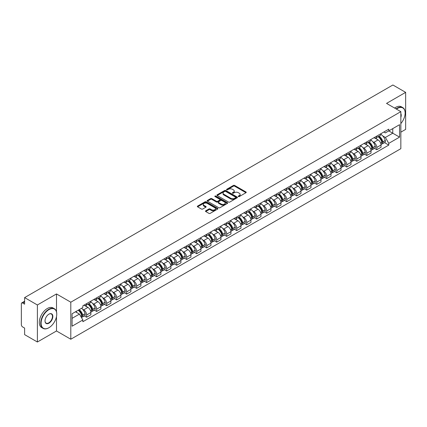 <?xml version="1.0" encoding="UTF-8"?>
<svg xmlns="http://www.w3.org/2000/svg" width="427" height="427" viewBox="0 0 427 427"><rect width="100%" height="100%" fill="white"/><g stroke="black" fill="none" stroke-linecap="round" stroke-linejoin="round"><path stroke-width="0.64" d="M238.405 196.569A0.624 0.358 0 0 0 239.285 196.569L245.973 192.71A0.891 0.512 0 0 0 246.235 192.347A0.891 0.512 0 0 0 245.973 191.979L234.642 185.441A0.891 0.512 0 0 0 233.382 185.441L226.694 189.3A0.624 0.358 0 0 0 227.575 189.812L228.44 189.31A2.85 1.644 0 0 1 232.469 189.31L233.414 189.855A2.85 1.644 0 0 1 234.247 191.018A2.85 1.644 0 0 1 233.414 192.182L232.55 192.678A0.624 0.358 0 0 0 233.43 193.191L234.295 192.689A2.85 1.644 0 0 1 238.325 192.689L239.269 193.234A2.85 1.644 0 0 1 240.102 194.397A2.85 1.644 0 0 1 239.269 195.561L238.405 196.062A0.624 0.358 0 0 0 238.405 196.569L238.405 196.062M205.745 210.81A0.891 0.512 0 0 0 205.483 211.173A0.891 0.512 0 0 0 205.745 211.536L208.926 213.372A0.891 0.512 0 0 0 210.185 213.372L217.61 209.081A0.891 0.512 0 0 0 217.871 208.718A0.891 0.512 0 0 0 217.61 208.355L206.278 201.811A0.891 0.512 0 0 0 205.024 201.811L197.594 206.102A0.891 0.512 0 0 0 197.333 206.465A0.891 0.512 0 0 0 197.594 206.828L201.432 209.043A0.891 0.512 0 0 0 202.692 209.043L205.873 207.212A0.891 0.512 0 0 0 206.134 206.844A0.891 0.512 0 0 0 205.873 206.481L203.967 205.382A2.381 1.377 0 0 1 203.268 204.41A2.381 1.377 0 0 1 204.741 203.14A2.381 1.377 0 0 1 207.335 203.439L214.797 207.746A2.381 1.377 0 0 1 215.491 208.718A2.381 1.377 0 0 1 214.023 209.988A2.381 1.377 0 0 1 211.429 209.689L210.185 208.974A0.891 0.512 0 0 0 208.926 208.974L205.745 210.81L205.745 211.536M70.797 302.199L56.497 293.941L37.384 304.979L24.622 297.608L392.888 84.994L405.65 92.36L386.536 103.398L400.841 111.655L70.797 302.199L70.797 339.23L400.841 148.681L400.841 111.655M228.504 202.067A0.891 0.512 0 0 0 229.763 202.067L237.193 197.781A0.891 0.512 0 0 0 237.449 197.413A0.891 0.512 0 0 0 237.193 197.05L225.862 190.511A0.891 0.512 0 0 0 224.602 190.511L217.172 194.797A0.891 0.512 0 0 0 216.911 195.16A0.891 0.512 0 0 0 217.172 195.523L228.504 202.067M215.251 196.703A0.624 0.358 0 0 1 215.881 196.794L215.881 196.052L227.404 202.702A0.891 0.512 0 0 1 227.66 203.065A0.891 0.512 0 0 1 227.404 203.428L219.974 207.719A0.891 0.512 0 0 1 218.715 207.719L207.383 201.176L210.559 199.356L210.559 198.614L207.383 200.45A0.891 0.512 0 0 0 207.122 200.813A0.891 0.512 0 0 0 207.383 201.176L207.383 200.45M210.559 199.356A0.891 0.512 0 0 1 211.819 199.356L211.819 198.614A0.891 0.512 0 0 0 210.559 198.614M211.819 198.614L216.414 201.266A0.891 0.512 0 0 0 217.674 201.266L219.782 200.049A0.891 0.512 0 0 0 220.044 199.687A0.891 0.512 0 0 0 219.782 199.324L215 196.559A0.624 0.358 0 0 1 215.881 196.052M37.384 304.979L37.384 342.006L24.622 334.64L24.622 328.085L22.631 326.938A1.815 1.046 -120 0 1 21.35 324.712L21.35 303.757A1.815 1.046 -120 0 1 21.724 302.924L24.622 301.254M400.841 132.167L405.65 129.392L405.65 92.36M37.384 342.006L56.497 330.973L70.797 339.23M24.622 297.608L24.622 304.163L22.631 303.015A1.815 1.046 -120 0 0 21.724 302.924M376.79 136.09A4.174 2.407 60 0 1 375.925 137.964L380.158 135.519A4.174 2.407 -120 0 0 381.023 133.651M372.771 141.732L373.838 142.351A4.174 2.407 60 0 1 376.79 147.459L381.023 145.015A4.174 2.407 -120 0 0 378.071 139.907L375.039 138.156M381.023 145.015L381.023 147.278L376.79 149.717L374.495 148.393M375.925 137.964A4.174 2.407 60 0 1 373.871 137.777M376.79 147.459L376.79 149.717M366.782 141.871A4.174 2.407 60 0 1 365.918 143.744L370.15 141.3A4.174 2.407 -120 0 0 371.015 139.426M364.487 154.168L366.782 155.497L371.015 153.053L371.015 150.795A4.174 2.407 -120 0 0 368.069 145.682L365.037 143.931M365.918 143.744A4.174 2.407 60 0 1 363.868 143.552M362.769 147.512L363.836 148.126A4.174 2.407 60 0 1 366.782 153.234L366.782 155.497M356.78 147.646A4.174 2.407 60 0 1 355.915 149.519L360.148 147.075A4.174 2.407 -120 0 0 361.012 145.201M354.485 159.949L356.78 161.273L361.012 158.828L361.012 156.57A4.174 2.407 -120 0 0 358.061 151.457L355.029 149.712M355.915 149.519A4.174 2.407 60 0 1 353.86 149.327M352.761 153.288L353.828 153.901A4.174 2.407 60 0 1 356.78 159.015L356.78 161.273M346.772 153.421A4.174 2.407 60 0 1 345.907 155.295L350.14 152.85A4.174 2.407 -120 0 0 351.005 150.977M344.477 165.724L346.772 167.048L351.005 164.603L351.005 162.345A4.174 2.407 -120 0 0 348.058 157.237L345.027 155.487M345.907 155.295A4.174 2.407 60 0 1 343.858 155.108M342.758 159.063L343.826 159.682A4.174 2.407 60 0 1 346.772 164.79L346.772 167.048M336.77 159.196A4.174 2.407 60 0 1 335.905 161.07L340.138 158.625A4.174 2.407 -120 0 0 341.002 156.752M334.474 171.499L336.77 172.823L341.002 170.378L341.002 168.121A4.174 2.407 -120 0 0 338.051 163.013L335.019 161.262M335.905 161.07A4.174 2.407 60 0 1 333.85 160.883M332.75 164.838L333.818 165.457A4.174 2.407 60 0 1 336.77 170.565L336.77 172.823M326.762 164.977A4.174 2.407 60 0 1 325.897 166.845L330.13 164.406A4.174 2.407 -120 0 0 330.994 162.532M324.467 177.274L326.762 178.603L330.994 176.159L330.994 173.896A4.174 2.407 -120 0 0 328.048 168.788L325.016 167.037M325.897 166.845A4.174 2.407 60 0 1 323.847 166.658M322.748 170.619L323.815 171.232A4.174 2.407 60 0 1 326.762 176.34L326.762 178.603M316.759 170.752A4.174 2.407 60 0 1 315.895 172.625L320.127 170.181A4.174 2.407 -120 0 0 320.992 168.307M314.464 183.05L316.759 184.379L320.992 181.934L320.992 179.676A4.174 2.407 -120 0 0 318.04 174.563L315.009 172.818M315.895 172.625A4.174 2.407 60 0 1 313.84 172.433M312.74 176.394L313.808 177.008A4.174 2.407 60 0 1 316.759 182.121L316.759 184.379M306.751 176.527A4.174 2.407 60 0 1 305.887 178.401L310.119 175.956A4.174 2.407 -120 0 0 310.984 174.083M304.456 188.83L306.751 190.154L310.984 187.709L310.984 185.451A4.174 2.407 -120 0 0 308.038 180.343L305.006 178.593M305.887 178.401A4.174 2.407 60 0 1 303.837 178.214M302.738 182.169L303.805 182.783A4.174 2.407 60 0 1 306.751 187.896L306.751 190.154M296.749 182.302A4.174 2.407 60 0 1 295.884 184.176L300.117 181.731A4.174 2.407 -120 0 0 300.982 179.858M294.454 194.605L296.749 195.929L300.982 193.484L300.982 191.227A4.174 2.407 -120 0 0 298.03 186.119L294.998 184.368M295.884 184.176A4.174 2.407 60 0 1 293.829 183.989M292.73 187.944L293.797 188.563A4.174 2.407 60 0 1 296.749 193.671L296.749 195.929M286.741 188.077A4.174 2.407 60 0 1 285.876 189.951L290.109 187.512A4.174 2.407 -120 0 0 290.974 185.638M284.446 200.38L286.741 201.704L290.974 199.265L290.974 197.002A4.174 2.407 -120 0 0 288.028 191.894L284.996 190.143M285.876 189.951A4.174 2.407 60 0 1 283.827 189.764M282.727 193.719L283.795 194.338A4.174 2.407 60 0 1 286.741 199.446L286.741 201.704M276.739 193.858A4.174 2.407 60 0 1 275.874 195.731L280.107 193.287A4.174 2.407 -120 0 0 280.971 191.413M274.444 206.156L276.739 207.485L280.971 205.04L280.971 202.782A4.174 2.407 -120 0 0 278.02 197.669L274.988 195.924M275.874 195.731A4.174 2.407 60 0 1 273.819 195.539M272.72 199.5L273.787 200.114A4.174 2.407 60 0 1 276.739 205.227L276.739 207.485M266.731 199.633A4.174 2.407 60 0 1 265.866 201.507L270.099 199.062A4.174 2.407 -120 0 0 270.964 197.189M264.436 211.936L266.731 213.26L270.964 210.815L270.964 208.557A4.174 2.407 -120 0 0 268.017 203.449L264.986 201.699M265.866 201.507A4.174 2.407 60 0 1 263.817 201.32M262.717 205.275L263.785 205.889A4.174 2.407 60 0 1 266.731 211.002L266.731 213.26M256.728 205.408A4.174 2.407 60 0 1 255.864 207.282L260.096 204.837A4.174 2.407 -120 0 0 260.961 202.964M254.433 217.711L256.728 219.035L260.961 216.59L260.961 214.333A4.174 2.407 -120 0 0 258.009 209.225L254.978 207.474M255.864 207.282A4.174 2.407 60 0 1 253.809 207.095M252.709 211.05L253.777 211.669A4.174 2.407 60 0 1 256.728 216.777L256.728 219.035M246.721 211.184A4.174 2.407 60 0 1 245.856 213.057L250.089 210.612A4.174 2.407 -120 0 0 250.953 208.744M244.425 223.486L246.721 224.81L250.953 222.371L250.953 220.108A4.174 2.407 -120 0 0 248.007 215L244.975 213.249M245.856 213.057A4.174 2.407 60 0 1 243.806 212.87M242.707 216.825L243.774 217.444A4.174 2.407 60 0 1 246.721 222.552L246.721 224.81M236.718 216.964A4.174 2.407 60 0 1 235.853 218.837L240.086 216.393A4.174 2.407 -120 0 0 240.951 214.519M234.423 229.262L236.718 230.591L240.951 228.146L240.951 225.888A4.174 2.407 -120 0 0 237.999 220.775L234.967 219.024M235.853 218.837A4.174 2.407 60 0 1 233.799 218.645M232.699 222.606L233.766 223.22A4.174 2.407 60 0 1 236.718 228.328L236.718 230.591M226.71 222.739A4.174 2.407 60 0 1 225.846 224.613L230.078 222.168A4.174 2.407 -120 0 0 230.943 220.295M224.415 235.042L226.71 236.366L230.943 233.921L230.943 231.664A4.174 2.407 -120 0 0 227.997 226.55L224.965 224.805M225.846 224.613A4.174 2.407 60 0 1 223.796 224.421M222.697 228.381L223.764 228.995A4.174 2.407 60 0 1 226.71 234.108L226.71 236.366M216.708 228.514A4.174 2.407 60 0 1 215.843 230.388L220.076 227.943A4.174 2.407 -120 0 0 220.94 226.07M214.413 240.817L216.708 242.141L220.94 239.696L220.94 237.439A4.174 2.407 -120 0 0 217.989 232.331L214.957 230.58M215.843 230.388A4.174 2.407 60 0 1 213.788 230.201M212.689 234.156L213.756 234.775A4.174 2.407 60 0 1 216.708 239.883L216.708 242.141M206.7 234.29A4.174 2.407 60 0 1 205.835 236.163L210.068 233.718A4.174 2.407 -120 0 0 210.933 231.845M204.405 246.592L206.7 247.916L210.933 245.472L210.933 243.214A4.174 2.407 -120 0 0 207.986 238.106L204.955 236.355M205.835 236.163A4.174 2.407 60 0 1 203.786 235.976M202.686 239.931L203.754 240.55A4.174 2.407 60 0 1 206.7 245.658L206.7 247.916M196.698 240.07A4.174 2.407 60 0 1 195.833 241.938L200.066 239.499A4.174 2.407 -120 0 0 200.93 237.625M194.402 252.368L196.698 253.697L200.93 251.252L200.93 248.994A4.174 2.407 -120 0 0 197.979 243.881L194.947 242.13M195.833 241.938A4.174 2.407 60 0 1 193.778 241.751M192.678 245.712L193.746 246.326A4.174 2.407 60 0 1 196.698 251.434L196.698 253.697M186.69 245.845A4.174 2.407 60 0 1 185.825 247.719L190.058 245.274A4.174 2.407 -120 0 0 190.922 243.401M184.395 258.143L186.69 259.472L190.922 257.027L190.922 254.77A4.174 2.407 -120 0 0 187.976 249.656L184.944 247.911M185.825 247.719A4.174 2.407 60 0 1 183.775 247.527M182.676 251.487L183.743 252.101A4.174 2.407 60 0 1 186.69 257.214L186.69 259.472M176.687 251.62A4.174 2.407 60 0 1 175.823 253.494L180.055 251.049A4.174 2.407 -120 0 0 180.92 249.176M174.392 263.923L176.687 265.247L180.92 262.802L180.92 260.545A4.174 2.407 -120 0 0 177.968 255.437L174.937 253.686M175.823 253.494A4.174 2.407 60 0 1 173.768 253.307M172.668 257.262L173.736 257.876A4.174 2.407 60 0 1 176.687 262.989L176.687 265.247M166.679 257.396A4.174 2.407 60 0 1 165.815 259.269L170.047 256.824A4.174 2.407 -120 0 0 170.912 254.951M164.384 269.699L166.679 271.022L170.912 268.578L170.912 266.32A4.174 2.407 -120 0 0 167.966 261.212L164.934 259.461M165.815 259.269A4.174 2.407 60 0 1 163.765 259.082M162.666 263.037L163.733 263.656A4.174 2.407 60 0 1 166.679 268.764L166.679 271.022M156.677 263.176A4.174 2.407 60 0 1 155.812 265.044L160.045 262.605A4.174 2.407 -120 0 0 160.91 260.732M154.382 275.474L156.677 276.797L160.91 274.358L160.91 272.095A4.174 2.407 -120 0 0 157.958 266.987L154.926 265.236M155.812 265.044A4.174 2.407 60 0 1 153.757 264.857M152.658 268.813L153.725 269.432A4.174 2.407 60 0 1 156.677 274.54L156.677 276.797M146.669 268.951A4.174 2.407 60 0 1 145.804 270.825L150.037 268.38A4.174 2.407 -120 0 0 150.902 266.507M144.374 281.249L146.669 282.578L150.902 280.133L150.902 277.876A4.174 2.407 -120 0 0 147.955 272.762L144.924 271.017M145.804 270.825A4.174 2.407 60 0 1 143.755 270.633M142.655 274.593L143.723 275.207A4.174 2.407 60 0 1 146.669 280.32L146.669 282.578M136.667 274.726A4.174 2.407 60 0 1 135.802 276.6L140.035 274.155A4.174 2.407 -120 0 0 140.899 272.282M134.372 287.029L136.667 288.353L140.899 285.909L140.899 283.651A4.174 2.407 -120 0 0 137.948 278.543L134.916 276.792M135.802 276.6A4.174 2.407 60 0 1 133.747 276.413M132.648 280.368L133.715 280.982A4.174 2.407 60 0 1 136.667 286.095L136.667 288.353M126.659 280.502A4.174 2.407 60 0 1 125.794 282.375L130.027 279.931A4.174 2.407 -120 0 0 130.892 278.057M124.364 292.805L126.659 294.128L130.892 291.684L130.892 289.426A4.174 2.407 -120 0 0 127.945 284.318L124.914 282.567M125.794 282.375A4.174 2.407 60 0 1 123.745 282.188M122.645 286.143L123.713 286.763A4.174 2.407 60 0 1 126.659 291.871L126.659 294.128M116.656 286.277A4.174 2.407 60 0 1 115.792 288.15L120.024 285.706A4.174 2.407 -120 0 0 120.889 283.838M114.361 298.58L116.656 299.903L120.889 297.464L120.889 295.201A4.174 2.407 -120 0 0 117.937 290.093L114.906 288.342M115.792 288.15A4.174 2.407 60 0 1 113.737 287.963M112.637 291.919L113.705 292.538A4.174 2.407 60 0 1 116.656 297.646L116.656 299.903M106.649 292.057A4.174 2.407 60 0 1 105.784 293.931L110.017 291.486A4.174 2.407 -120 0 0 110.881 289.613M104.353 304.355L106.649 305.684L110.881 303.239L110.881 300.982A4.174 2.407 -120 0 0 107.935 295.868L104.903 294.118M105.784 293.931A4.174 2.407 60 0 1 103.734 293.739M102.635 297.699L103.702 298.313A4.174 2.407 60 0 1 106.649 303.421L106.649 305.684M96.646 297.832A4.174 2.407 60 0 1 95.781 299.706L100.014 297.261A4.174 2.407 -120 0 0 100.879 295.388M94.351 310.135L96.646 311.459L100.879 309.015L100.879 306.757A4.174 2.407 -120 0 0 97.927 301.643L94.895 299.898M95.781 299.706A4.174 2.407 60 0 1 93.726 299.519M92.627 303.474L93.694 304.088A4.174 2.407 60 0 1 96.646 309.201L96.646 311.459M86.638 303.608A4.174 2.407 60 0 1 85.774 305.481L90.006 303.037A4.174 2.407 -120 0 0 90.871 301.163M84.343 315.911L86.638 317.234L90.871 314.79L90.871 312.532A4.174 2.407 -120 0 0 87.925 307.424L84.893 305.673M85.774 305.481A4.174 2.407 60 0 1 83.724 305.294M82.624 309.249L83.692 309.869A4.174 2.407 60 0 1 86.638 314.977L86.638 317.234M383.878 132.002L385.384 132.872L399.555 124.689L392.76 128.612L392.76 133.203L385.384 137.462L382.779 135.957M72.083 318.345L79.459 314.085L82.854 319.972L72.083 326.196L72.083 313.754L82.854 307.531L82.854 305.791L388.783 129.167L388.783 130.908L399.555 137.131L388.783 143.349L385.384 137.462M399.555 124.689L399.555 137.131M82.854 319.972L82.854 321.718L388.783 145.089L388.783 143.349M56.497 293.941L56.497 311.763M56.497 316.604L56.497 330.973M79.459 314.085L75.483 311.79M384.497 142.618L388.783 145.089M238.65 196.66L239.269 196.303A2.85 1.644 0 0 0 240.102 195.139L240.102 194.397M234.247 191.018L234.247 191.76A2.85 1.644 0 0 1 233.414 192.924L232.795 193.276M245.963 192.716L234.642 186.177A0.891 0.512 0 0 0 233.382 186.177L226.94 189.898M237.177 197.786L225.862 191.248A0.891 0.512 0 0 0 224.602 191.248L217.183 195.534M235.619 197.669A0.624 0.358 0 0 0 235.619 197.162L225.669 191.419A0.624 0.358 0 0 0 224.789 191.419L223.876 191.947A2.85 1.644 0 0 0 223.043 193.111A2.85 1.644 0 0 0 223.876 194.269L230.676 198.197A2.85 1.644 0 0 0 234.706 198.197L235.619 197.669L235.619 198.411A0.624 0.358 0 0 0 235.8 198.155L235.8 197.413M223.043 193.111L223.043 193.847A2.85 1.644 0 0 0 223.876 195.011L223.876 194.269M235.619 198.411L234.706 198.939A2.85 1.644 0 0 1 230.676 198.939L223.876 195.011M211.819 199.356L216.414 202.008A0.891 0.512 0 0 0 217.674 202.008L219.782 200.791A0.891 0.512 0 0 0 220.044 200.428L220.044 199.687M215.881 196.794L227.388 203.439M221.186 204.021A2.381 1.377 0 0 0 223.78 204.319A2.381 1.377 0 0 0 225.248 203.049A2.381 1.377 0 0 0 224.554 202.078L221.923 200.557A0.891 0.512 0 0 0 220.663 200.557L218.555 201.779A0.891 0.512 0 0 0 218.298 202.142A0.891 0.512 0 0 0 218.555 202.505L221.186 204.021L221.186 204.763A2.381 1.377 0 0 0 223.78 205.061A2.381 1.377 0 0 0 225.248 203.791L225.248 203.049M218.298 202.142L218.298 202.878A0.891 0.512 0 0 0 218.555 203.247L218.555 202.505M221.186 204.763L218.555 203.247M215.491 208.718L215.491 209.46A2.381 1.377 0 0 1 214.023 210.73A2.381 1.377 0 0 1 211.429 210.431L210.185 209.716A0.891 0.512 0 0 0 208.926 209.716L205.755 211.541M203.268 204.41L203.268 205.152A2.381 1.377 0 0 0 203.967 206.124L203.967 205.382M205.862 207.218L203.967 206.124M217.599 209.091L206.278 202.553A0.891 0.512 0 0 0 205.024 202.553L197.605 206.833L197.594 206.102M378.365 136.555A5.716 3.299 60 0 1 378.391 136.576A5.716 3.299 60 0 1 382.154 141.7L382.186 141.817A1.11 0.64 60 0 1 382.01 142.693A1.11 0.64 60 0 1 381.984 142.703M378.114 136.704A6.891 3.982 60 0 1 381.903 142.388L381.935 142.506A2.29 1.324 60 0 1 381.573 144.305L381.007 144.636M381.968 143.798A2.29 1.324 -120 0 0 382.597 143.712A2.29 1.324 -120 0 0 382.96 141.913L382.928 141.796A6.891 3.982 -120 0 0 379.139 136.112M380.937 134.382A6.891 3.982 60 0 1 385.271 140.446L385.303 140.563A2.29 1.324 60 0 1 384.94 142.362L382.597 143.712M375.76 138.044A6.891 3.982 60 0 1 377.201 139.405M380.553 139.415L381.434 139.923M368.357 142.335A5.716 3.299 60 0 1 368.389 142.351A5.716 3.299 60 0 1 372.147 147.475L372.179 147.598A1.11 0.64 60 0 1 372.008 148.468A1.11 0.64 60 0 1 371.981 148.484M368.106 142.479A6.891 3.982 60 0 1 371.896 148.164L371.933 148.286A2.29 1.324 60 0 1 371.57 150.08L370.999 150.411M371.96 149.578A2.29 1.324 -120 0 0 372.595 149.487A2.29 1.324 -120 0 0 372.958 147.694L372.92 147.571A6.891 3.982 -120 0 0 369.136 141.887M370.93 140.157A6.891 3.982 60 0 1 375.264 146.221L375.296 146.338A2.29 1.324 60 0 1 374.938 148.137L372.595 149.487M365.758 143.824A6.891 3.982 60 0 1 367.199 145.18M370.551 145.191L371.426 145.698M358.354 148.11A5.716 3.299 60 0 1 358.381 148.126A5.716 3.299 60 0 1 362.144 153.256L362.176 153.373A1.11 0.64 60 0 1 362 154.243A1.11 0.64 60 0 1 361.973 154.259M358.104 148.254A6.891 3.982 60 0 1 361.893 153.944L361.925 154.062A2.29 1.324 60 0 1 361.562 155.86L360.996 156.186M361.957 155.353A2.29 1.324 -120 0 0 362.587 155.268A2.29 1.324 -120 0 0 362.95 153.469L362.918 153.352A6.891 3.982 -120 0 0 359.128 147.662M360.927 145.933A6.891 3.982 60 0 1 365.261 151.996L365.293 152.119A2.29 1.324 60 0 1 364.93 153.912L362.587 155.268M355.75 149.599A6.891 3.982 60 0 1 357.191 150.955M360.543 150.966L361.423 151.473M348.347 153.885A5.716 3.299 60 0 1 348.379 153.901A5.716 3.299 60 0 1 352.136 159.031L352.168 159.148A1.11 0.64 60 0 1 351.997 160.024A1.11 0.64 60 0 1 351.971 160.034M348.096 154.03A6.891 3.982 60 0 1 351.885 159.719L351.923 159.837A2.29 1.324 60 0 1 351.56 161.636L350.989 161.966M351.949 161.128A2.29 1.324 -120 0 0 352.585 161.043A2.29 1.324 -120 0 0 352.948 159.244L352.91 159.127A6.891 3.982 -120 0 0 349.126 153.437M350.919 151.708A6.891 3.982 60 0 1 355.253 157.776L355.285 157.894A2.29 1.324 60 0 1 354.928 159.693L352.585 161.043M345.747 155.375A6.891 3.982 60 0 1 347.188 156.736M350.54 156.741L351.416 157.248M338.344 159.661A5.716 3.299 60 0 1 338.371 159.682A5.716 3.299 60 0 1 342.134 164.806L342.166 164.923A1.11 0.64 60 0 1 341.99 165.799A1.11 0.64 60 0 1 341.963 165.809M338.093 159.805A6.891 3.982 60 0 1 341.883 165.495L341.915 165.612A2.29 1.324 60 0 1 341.552 167.411L340.986 167.742M341.947 166.904A2.29 1.324 -120 0 0 342.577 166.818A2.29 1.324 -120 0 0 342.94 165.019L342.908 164.902A6.891 3.982 -120 0 0 339.118 159.212M340.917 157.488A6.891 3.982 60 0 1 345.251 163.552L345.283 163.669A2.29 1.324 60 0 1 344.92 165.468L342.577 166.818M335.739 161.15A6.891 3.982 60 0 1 337.181 162.511M340.532 162.522L341.413 163.029M328.336 165.441A5.716 3.299 60 0 1 328.368 165.457A5.716 3.299 60 0 1 332.126 170.581L332.158 170.704A1.11 0.64 60 0 1 331.987 171.574A1.11 0.64 60 0 1 331.96 171.59M328.085 165.585A6.891 3.982 60 0 1 331.875 171.27L331.912 171.387A2.29 1.324 60 0 1 331.549 173.186L330.978 173.517M331.939 172.679A2.29 1.324 -120 0 0 332.574 172.593A2.29 1.324 -120 0 0 332.937 170.795L332.9 170.677A6.891 3.982 -120 0 0 329.116 164.993M330.909 163.263A6.891 3.982 60 0 1 335.243 169.327L335.275 169.444A2.29 1.324 60 0 1 334.917 171.243L332.574 172.593M325.737 166.925A6.891 3.982 60 0 1 327.178 168.286M330.53 168.297L331.405 168.804M400.841 123.568A11.065 6.389 120 0 0 405.138 113.022A11.065 6.389 120 0 0 397.313 108.506A11.065 6.389 120 0 0 396.405 109.093M396.037 108.88A11.337 6.544 -60 0 1 397.121 108.175A11.337 6.544 -60 0 1 402.789 107.609A11.337 6.544 -60 0 1 405.138 112.803A11.337 6.544 -60 0 1 405.138 112.915M400.841 113.55A5.535 3.192 -60 0 1 400.841 117.457M394.628 108.068A11.337 6.544 -60 0 1 395.712 107.358A11.337 6.544 -60 0 1 401.38 106.798L402.789 107.609M48.737 327.824L48.929 327.712A11.065 6.389 120 0 0 56.754 314.16A11.065 6.389 120 0 0 48.929 309.644A11.065 6.389 120 0 0 41.104 323.196A11.065 6.389 120 0 0 48.929 327.712L48.737 327.824A11.337 6.544 -60 0 1 43.068 328.384A11.337 6.544 -60 0 1 41.328 319.3A11.337 6.544 -60 0 1 48.737 309.308A11.337 6.544 -60 0 1 54.405 308.748A11.337 6.544 -60 0 1 56.754 313.941A11.337 6.544 -60 0 1 56.754 314.053M48.929 314.16L48.929 314.16A5.535 3.192 -60 0 1 52.841 316.418A5.535 3.192 -60 0 1 48.929 323.196A5.535 3.192 -60 0 1 45.016 320.939A5.535 3.192 -60 0 1 48.929 314.16L48.929 314.16M45.016 320.826A5.263 3.037 120 0 0 46.105 323.122A5.263 3.037 120 0 0 48.737 322.865A5.263 3.037 120 0 0 52.174 318.227A5.263 3.037 120 0 0 51.368 314.01A5.263 3.037 120 0 0 48.833 314.219M43.068 328.384L41.654 327.573A11.337 6.544 -60 0 1 39.919 318.489A11.337 6.544 -60 0 1 47.322 308.497A11.337 6.544 -60 0 1 52.996 307.936L54.405 308.748M318.334 171.216A5.716 3.299 60 0 1 318.361 171.232A5.716 3.299 60 0 1 322.123 176.362L322.155 176.479A1.11 0.64 60 0 1 321.979 177.349A1.11 0.64 60 0 1 321.953 177.365M318.083 171.36A6.891 3.982 60 0 1 321.873 177.05L321.905 177.168A2.29 1.324 60 0 1 321.542 178.966L320.976 179.292M321.937 178.459A2.29 1.324 -120 0 0 322.566 178.374A2.29 1.324 -120 0 0 322.929 176.575L322.897 176.458A6.891 3.982 -120 0 0 319.108 170.768M320.907 169.039A6.891 3.982 60 0 1 325.241 175.102L325.273 175.219A2.29 1.324 60 0 1 324.91 177.018L322.566 178.374M315.729 172.705A6.891 3.982 60 0 1 317.17 174.061M320.522 174.072L321.403 174.579M308.326 176.992A5.716 3.299 60 0 1 308.358 177.008A5.716 3.299 60 0 1 312.116 182.137L312.148 182.254A1.11 0.64 60 0 1 311.977 183.13A1.11 0.64 60 0 1 311.95 183.14M308.075 177.136A6.891 3.982 60 0 1 311.865 182.825L311.902 182.943A2.29 1.324 60 0 1 311.539 184.742L310.968 185.067M311.929 184.234A2.29 1.324 -120 0 0 312.564 184.149A2.29 1.324 -120 0 0 312.927 182.35L312.89 182.233A6.891 3.982 -120 0 0 309.105 176.543M310.899 174.814A6.891 3.982 60 0 1 315.233 180.883L315.265 181A2.29 1.324 60 0 1 314.907 182.799L312.564 184.149M305.727 178.481A6.891 3.982 60 0 1 307.168 179.842M310.52 179.847L311.395 180.354M298.324 182.767A5.716 3.299 60 0 1 298.35 182.783A5.716 3.299 60 0 1 302.113 187.912L302.145 188.029A1.11 0.64 60 0 1 301.969 188.905A1.11 0.64 60 0 1 301.942 188.915M298.073 182.911A6.891 3.982 60 0 1 301.862 188.601L301.894 188.718A2.29 1.324 60 0 1 301.531 190.517L300.966 190.848M301.926 190.01A2.29 1.324 -120 0 0 302.556 189.924A2.29 1.324 -120 0 0 302.919 188.126L302.887 188.008A6.891 3.982 -120 0 0 299.097 182.318M300.896 180.594A6.891 3.982 60 0 1 305.23 186.658L305.262 186.775A2.29 1.324 60 0 1 304.899 188.574L302.556 189.924M295.719 184.256A6.891 3.982 60 0 1 297.16 185.617M300.512 185.628L301.393 186.135M288.316 188.547A5.716 3.299 60 0 1 288.348 188.563A5.716 3.299 60 0 1 292.105 193.687L292.137 193.81A1.11 0.64 60 0 1 291.967 194.68A1.11 0.64 60 0 1 291.94 194.691M288.065 188.691A6.891 3.982 60 0 1 291.854 194.376L291.892 194.493A2.29 1.324 60 0 1 291.529 196.292L290.958 196.623M291.919 195.785A2.29 1.324 -120 0 0 292.554 195.699A2.29 1.324 -120 0 0 292.917 193.901L292.879 193.783A6.891 3.982 -120 0 0 289.095 188.099M290.888 186.369A6.891 3.982 60 0 1 295.222 192.433L295.254 192.55A2.29 1.324 60 0 1 294.897 194.349L292.554 195.699M285.716 190.031A6.891 3.982 60 0 1 287.157 191.392M290.509 191.403L291.385 191.91M278.313 194.322A5.716 3.299 60 0 1 278.34 194.338A5.716 3.299 60 0 1 282.103 199.468L282.135 199.585A1.11 0.64 60 0 1 281.959 200.455A1.11 0.64 60 0 1 281.932 200.471M278.062 194.466A6.891 3.982 60 0 1 281.852 200.151L281.884 200.274A2.29 1.324 60 0 1 281.521 202.072L280.955 202.398M281.916 201.565A2.29 1.324 -120 0 0 282.551 201.48A2.29 1.324 -120 0 0 282.909 199.681L282.877 199.558A6.891 3.982 -120 0 0 279.087 193.874M280.886 192.145A6.891 3.982 60 0 1 285.22 198.208L285.252 198.325A2.29 1.324 60 0 1 284.889 200.124L282.551 201.48M275.709 195.812A6.891 3.982 60 0 1 277.15 197.167M280.502 197.178L281.382 197.685M268.305 200.098A5.716 3.299 60 0 1 268.337 200.114A5.716 3.299 60 0 1 272.095 205.243L272.127 205.36A1.11 0.64 60 0 1 271.956 206.23A1.11 0.64 60 0 1 271.93 206.246M268.055 200.242A6.891 3.982 60 0 1 271.844 205.931L271.882 206.049A2.29 1.324 60 0 1 271.519 207.848L270.948 208.173M271.908 207.341A2.29 1.324 -120 0 0 272.543 207.255A2.29 1.324 -120 0 0 272.906 205.456L272.869 205.339A6.891 3.982 -120 0 0 269.085 199.649M270.878 197.92A6.891 3.982 60 0 1 275.212 203.983L275.244 204.106A2.29 1.324 60 0 1 274.887 205.905L272.543 207.255M265.706 201.587A6.891 3.982 60 0 1 267.147 202.942M270.499 202.953L271.375 203.46M258.303 205.873A5.716 3.299 60 0 1 258.33 205.889A5.716 3.299 60 0 1 262.093 211.018L262.125 211.135A1.11 0.64 60 0 1 261.948 212.011A1.11 0.64 60 0 1 261.922 212.022M258.052 206.017A6.891 3.982 60 0 1 261.842 211.707L261.874 211.824A2.29 1.324 60 0 1 261.511 213.623L260.945 213.954M261.906 213.116A2.29 1.324 -120 0 0 262.541 213.03A2.29 1.324 -120 0 0 262.899 211.232L262.867 211.114A6.891 3.982 -120 0 0 259.077 205.424M260.876 203.7A6.891 3.982 60 0 1 265.21 209.764L265.242 209.881A2.29 1.324 60 0 1 264.879 211.68L262.541 213.03M255.698 207.362A6.891 3.982 60 0 1 257.139 208.723M260.491 208.728L261.372 209.241M248.295 211.653A5.716 3.299 60 0 1 248.327 211.669A5.716 3.299 60 0 1 252.085 216.793L252.117 216.911A1.11 0.64 60 0 1 251.946 217.786A1.11 0.64 60 0 1 251.919 217.797M248.044 211.797A6.891 3.982 60 0 1 251.834 217.482L251.871 217.599A2.29 1.324 60 0 1 251.508 219.398L250.937 219.729M251.898 218.891A2.29 1.324 -120 0 0 252.533 218.805A2.29 1.324 -120 0 0 252.896 217.007L252.859 216.889A6.891 3.982 -120 0 0 249.074 211.205M250.868 209.476A6.891 3.982 60 0 1 255.202 215.539L255.234 215.656A2.29 1.324 60 0 1 254.876 217.455L252.533 218.805M245.696 213.137A6.891 3.982 60 0 1 247.137 214.498M250.489 214.509L251.364 215.016M238.293 217.428A5.716 3.299 60 0 1 238.319 217.444A5.716 3.299 60 0 1 242.082 222.574L242.114 222.691A1.11 0.64 60 0 1 241.938 223.561A1.11 0.64 60 0 1 241.912 223.577M238.042 217.573A6.891 3.982 60 0 1 241.831 223.257L241.863 223.38A2.29 1.324 60 0 1 241.501 225.173L240.935 225.504M241.895 224.671A2.29 1.324 -120 0 0 242.531 224.581A2.29 1.324 -120 0 0 242.888 222.787L242.856 222.664A6.891 3.982 -120 0 0 239.067 216.98M240.865 215.251A6.891 3.982 60 0 1 245.199 221.314L245.231 221.432A2.29 1.324 60 0 1 244.868 223.23L242.531 224.581M235.688 218.918A6.891 3.982 60 0 1 237.129 220.273M240.481 220.284L241.362 220.791M228.285 223.204A5.716 3.299 60 0 1 228.317 223.22A5.716 3.299 60 0 1 232.074 228.349L232.107 228.466A1.11 0.64 60 0 1 231.936 229.336A1.11 0.64 60 0 1 231.909 229.352M228.034 223.348A6.891 3.982 60 0 1 231.824 229.037L231.861 229.155A2.29 1.324 60 0 1 231.498 230.954L230.927 231.279M231.888 230.447A2.29 1.324 -120 0 0 232.523 230.361A2.29 1.324 -120 0 0 232.886 228.562L232.848 228.445A6.891 3.982 -120 0 0 229.064 222.755M230.858 221.026A6.891 3.982 60 0 1 235.192 227.089L235.224 227.212A2.29 1.324 60 0 1 234.866 229.005L232.523 230.361M225.686 224.693A6.891 3.982 60 0 1 227.127 226.048M230.479 226.059L231.354 226.566M218.282 228.979A5.716 3.299 60 0 1 218.309 228.995A5.716 3.299 60 0 1 222.072 234.124L222.104 234.242A1.11 0.64 60 0 1 221.928 235.117A1.11 0.64 60 0 1 221.901 235.128M218.032 229.123A6.891 3.982 60 0 1 221.821 234.813L221.853 234.93A2.29 1.324 60 0 1 221.49 236.729L220.924 237.06M221.885 236.222A2.29 1.324 -120 0 0 222.52 236.136A2.29 1.324 -120 0 0 222.878 234.338L222.846 234.22A6.891 3.982 -120 0 0 219.056 228.53M220.855 226.801A6.891 3.982 60 0 1 225.189 232.87L225.221 232.987A2.29 1.324 60 0 1 224.858 234.786L222.52 236.136M215.678 230.468A6.891 3.982 60 0 1 217.119 231.829M220.471 231.834L221.351 232.341M208.275 234.754A5.716 3.299 60 0 1 208.307 234.775A5.716 3.299 60 0 1 212.064 239.899L212.096 240.017A1.11 0.64 60 0 1 211.925 240.892A1.11 0.64 60 0 1 211.899 240.903M208.024 234.898A6.891 3.982 60 0 1 211.813 240.588L211.851 240.705A2.29 1.324 60 0 1 211.488 242.504L210.917 242.835M211.877 241.997A2.29 1.324 -120 0 0 212.513 241.912A2.29 1.324 -120 0 0 212.876 240.113L212.838 239.995A6.891 3.982 -120 0 0 209.054 234.306M210.847 232.582A6.891 3.982 60 0 1 215.181 238.645L215.213 238.762A2.29 1.324 60 0 1 214.856 240.561L212.513 241.912M205.675 236.243A6.891 3.982 60 0 1 207.116 237.604M210.468 237.615L211.344 238.122M198.272 240.534A5.716 3.299 60 0 1 198.299 240.55A5.716 3.299 60 0 1 202.062 245.674L202.094 245.797A1.11 0.64 60 0 1 201.918 246.667A1.11 0.64 60 0 1 201.891 246.683M198.021 240.679A6.891 3.982 60 0 1 201.811 246.363L201.843 246.48A2.29 1.324 60 0 1 201.48 248.279L200.914 248.61M201.875 247.777A2.29 1.324 -120 0 0 202.51 247.687A2.29 1.324 -120 0 0 202.868 245.888L202.836 245.771A6.891 3.982 -120 0 0 199.046 240.086M200.845 238.357A6.891 3.982 60 0 1 205.179 244.42L205.211 244.538A2.29 1.324 60 0 1 204.848 246.336L202.51 247.687M195.667 242.018A6.891 3.982 60 0 1 197.109 243.379M200.46 243.39L201.341 243.897M188.264 246.31A5.716 3.299 60 0 1 188.296 246.326A5.716 3.299 60 0 1 192.054 251.455L192.086 251.572A1.11 0.64 60 0 1 191.915 252.442A1.11 0.64 60 0 1 191.888 252.458M188.013 246.454A6.891 3.982 60 0 1 191.803 252.143L191.84 252.261A2.29 1.324 60 0 1 191.477 254.06L190.906 254.385M191.867 253.553A2.29 1.324 -120 0 0 192.502 253.467A2.29 1.324 -120 0 0 192.865 251.668L192.828 251.551A6.891 3.982 -120 0 0 189.044 245.861M190.837 244.132A6.891 3.982 60 0 1 195.171 250.195L195.203 250.318A2.29 1.324 60 0 1 194.845 252.111L192.502 253.467M185.665 247.799A6.891 3.982 60 0 1 187.106 249.154M190.458 249.165L191.333 249.672M178.262 252.085A5.716 3.299 60 0 1 178.289 252.101A5.716 3.299 60 0 1 182.051 257.23L182.083 257.348A1.11 0.64 60 0 1 181.907 258.223A1.11 0.64 60 0 1 181.881 258.234M178.011 252.229A6.891 3.982 60 0 1 181.801 257.919L181.833 258.036A2.29 1.324 60 0 1 181.47 259.835L180.904 260.16M181.865 259.328A2.29 1.324 -120 0 0 182.5 259.242A2.29 1.324 -120 0 0 182.857 257.444L182.825 257.326A6.891 3.982 -120 0 0 179.036 251.636M180.834 249.907A6.891 3.982 60 0 1 185.169 255.976L185.201 256.093A2.29 1.324 60 0 1 184.838 257.892L182.5 259.242M175.657 253.574A6.891 3.982 60 0 1 177.098 254.935M180.45 254.94L181.331 255.447M168.254 257.86A5.716 3.299 60 0 1 168.286 257.876A5.716 3.299 60 0 1 172.044 263.005L172.076 263.123A1.11 0.64 60 0 1 171.905 263.998A1.11 0.64 60 0 1 171.878 264.009M168.003 258.004A6.891 3.982 60 0 1 171.793 263.694L171.83 263.811A2.29 1.324 60 0 1 171.467 265.61L170.896 265.941M171.857 265.103A2.29 1.324 -120 0 0 172.492 265.018A2.29 1.324 -120 0 0 172.855 263.219L172.818 263.101A6.891 3.982 -120 0 0 169.033 257.412M170.827 255.688A6.891 3.982 60 0 1 175.161 261.751L175.193 261.868A2.29 1.324 60 0 1 174.835 263.667L172.492 265.018M165.655 259.349A6.891 3.982 60 0 1 167.096 260.71M170.448 260.721L171.323 261.228M158.252 263.64A5.716 3.299 60 0 1 158.278 263.656A5.716 3.299 60 0 1 162.041 268.78L162.073 268.903A1.11 0.64 60 0 1 161.897 269.773A1.11 0.64 60 0 1 161.87 269.784M158.001 263.785A6.891 3.982 60 0 1 161.79 269.469L161.822 269.586A2.29 1.324 60 0 1 161.459 271.385L160.894 271.716M161.854 270.878A2.29 1.324 -120 0 0 162.49 270.793A2.29 1.324 -120 0 0 162.847 268.994L162.815 268.877A6.891 3.982 -120 0 0 159.025 263.192M160.824 261.463A6.891 3.982 60 0 1 165.158 267.526L165.19 267.644A2.29 1.324 60 0 1 164.827 269.442L162.49 270.793M155.647 265.124A6.891 3.982 60 0 1 157.088 266.485M160.44 266.496L161.321 267.003M148.244 269.416A5.716 3.299 60 0 1 148.276 269.432A5.716 3.299 60 0 1 152.033 274.561L152.065 274.678A1.11 0.64 60 0 1 151.895 275.548A1.11 0.64 60 0 1 151.868 275.564M147.993 269.56A6.891 3.982 60 0 1 151.782 275.244L151.82 275.367A2.29 1.324 60 0 1 151.457 277.166L150.886 277.491M151.847 276.659A2.29 1.324 -120 0 0 152.482 276.573A2.29 1.324 -120 0 0 152.845 274.774L152.807 274.652A6.891 3.982 -120 0 0 149.023 268.967M150.816 267.238A6.891 3.982 60 0 1 155.15 273.301L155.182 273.419A2.29 1.324 60 0 1 154.825 275.218L152.482 276.573M145.644 270.905A6.891 3.982 60 0 1 147.085 272.261M150.437 272.271L151.313 272.778M138.241 275.191A5.716 3.299 60 0 1 138.268 275.207A5.716 3.299 60 0 1 142.031 280.336L142.063 280.454A1.11 0.64 60 0 1 141.887 281.324A1.11 0.64 60 0 1 141.86 281.34M137.99 275.335A6.891 3.982 60 0 1 141.78 281.025L141.812 281.142A2.29 1.324 60 0 1 141.449 282.941L140.883 283.266M141.844 282.434A2.29 1.324 -120 0 0 142.479 282.348A2.29 1.324 -120 0 0 142.837 280.55L142.805 280.432A6.891 3.982 -120 0 0 139.015 274.742M140.814 273.013A6.891 3.982 60 0 1 145.148 279.077L145.18 279.199A2.29 1.324 60 0 1 144.817 280.998L142.479 282.348M135.637 276.68A6.891 3.982 60 0 1 137.078 278.036M140.43 278.046L141.31 278.553M128.233 280.966A5.716 3.299 60 0 1 128.265 280.982A5.716 3.299 60 0 1 132.023 286.111L132.055 286.229A1.11 0.64 60 0 1 131.884 287.104A1.11 0.64 60 0 1 131.858 287.115M127.983 281.11A6.891 3.982 60 0 1 131.772 286.8L131.81 286.917A2.29 1.324 60 0 1 131.447 288.716L130.875 289.047M131.836 288.209A2.29 1.324 -120 0 0 132.471 288.124A2.29 1.324 -120 0 0 132.834 286.325L132.797 286.207A6.891 3.982 -120 0 0 129.013 280.518M130.806 278.794A6.891 3.982 60 0 1 135.14 284.857L135.172 284.974A2.29 1.324 60 0 1 134.815 286.773L132.471 288.124M125.634 282.455A6.891 3.982 60 0 1 127.075 283.816M130.427 283.822L131.302 284.334M118.231 286.747A5.716 3.299 60 0 1 118.258 286.763A5.716 3.299 60 0 1 122.021 291.887L122.053 292.004A1.11 0.64 60 0 1 121.876 292.879A1.11 0.64 60 0 1 121.85 292.89M117.98 286.891A6.891 3.982 60 0 1 121.77 292.575L121.802 292.692A2.29 1.324 60 0 1 121.439 294.491L120.873 294.822M121.834 293.984A2.29 1.324 -120 0 0 122.469 293.899A2.29 1.324 -120 0 0 122.827 292.1L122.795 291.983A6.891 3.982 -120 0 0 119.005 286.298M120.804 284.569A6.891 3.982 60 0 1 125.138 290.632L125.17 290.75A2.29 1.324 60 0 1 124.807 292.548L122.469 293.899M115.626 288.23A6.891 3.982 60 0 1 117.067 289.591M120.419 289.602L121.3 290.109M108.223 292.522A5.716 3.299 60 0 1 108.255 292.538A5.716 3.299 60 0 1 112.013 297.667L112.045 297.784A1.11 0.64 60 0 1 111.874 298.654A1.11 0.64 60 0 1 111.847 298.67M107.972 292.666A6.891 3.982 60 0 1 111.762 298.35L111.799 298.473A2.29 1.324 60 0 1 111.436 300.266L110.865 300.597M111.826 299.765A2.29 1.324 -120 0 0 112.461 299.674A2.29 1.324 -120 0 0 112.824 297.881L112.787 297.758A6.891 3.982 -120 0 0 109.002 292.073M110.796 290.344A6.891 3.982 60 0 1 115.13 296.407L115.162 296.525A2.29 1.324 60 0 1 114.804 298.324L112.461 299.674M105.624 294.011A6.891 3.982 60 0 1 107.065 295.367M110.417 295.377L111.292 295.884M98.221 298.297A5.716 3.299 60 0 1 98.247 298.313A5.716 3.299 60 0 1 102.01 303.442L102.042 303.56A1.11 0.64 60 0 1 101.866 304.43A1.11 0.64 60 0 1 101.84 304.446M97.97 298.441A6.891 3.982 60 0 1 101.759 304.131L101.791 304.248A2.29 1.324 60 0 1 101.429 306.047L100.863 306.372M101.823 305.54A2.29 1.324 -120 0 0 102.459 305.454A2.29 1.324 -120 0 0 102.816 303.656L102.784 303.538A6.891 3.982 -120 0 0 98.995 297.849M100.793 296.119A6.891 3.982 60 0 1 105.127 302.183L105.159 302.305A2.29 1.324 60 0 1 104.796 304.104L102.459 305.454M95.616 299.786A6.891 3.982 60 0 1 97.057 301.142M100.409 301.152L101.29 301.659M88.213 304.072A5.716 3.299 60 0 1 88.245 304.088A5.716 3.299 60 0 1 92.002 309.217L92.035 309.335A1.11 0.64 60 0 1 91.864 310.21A1.11 0.64 60 0 1 91.837 310.221M87.962 304.216A6.891 3.982 60 0 1 91.752 309.906L91.789 310.023A2.29 1.324 60 0 1 91.426 311.822L90.855 312.153M91.816 311.315A2.29 1.324 -120 0 0 92.451 311.23A2.29 1.324 -120 0 0 92.814 309.431L92.776 309.313A6.891 3.982 -120 0 0 88.992 303.624M90.786 301.894A6.891 3.982 60 0 1 95.12 307.963L95.152 308.08A2.29 1.324 60 0 1 94.794 309.879L92.451 311.23M85.613 305.561A6.891 3.982 60 0 1 87.055 306.922M90.407 306.928L91.282 307.435M78.515 310.039A5.716 3.299 60 0 1 82 314.993L82.032 315.11A1.11 0.64 60 0 1 81.856 315.985A1.11 0.64 60 0 1 81.829 315.996M78.226 310.205A6.891 3.982 60 0 1 81.749 315.681L81.781 315.799A2.29 1.324 60 0 1 81.466 317.571M81.813 317.09A2.29 1.324 -120 0 0 82.448 317.005A2.29 1.324 -120 0 0 82.806 315.206L82.774 315.089A6.891 3.982 -120 0 0 79.251 309.612M81.594 308.262A6.891 3.982 60 0 1 85.117 313.738L85.149 313.856A2.29 1.324 60 0 1 84.786 315.654L82.448 317.005M75.889 311.555A6.891 3.982 60 0 1 77.047 312.697M80.399 312.708L81.279 313.215M96.646 309.201L100.879 306.757M106.649 303.421L110.881 300.982M116.656 297.646L120.889 295.201M126.659 291.871L130.892 289.426M136.667 286.095L140.899 283.651M146.669 280.32L150.902 277.876M156.677 274.54L160.91 272.095M166.679 268.764L170.912 266.32M176.687 262.989L180.92 260.545M186.69 257.214L190.922 254.77M196.698 251.434L200.93 248.994M206.7 245.658L210.933 243.214M216.708 239.883L220.94 237.439M226.71 234.108L230.943 231.664M236.718 228.328L240.951 225.888M246.721 222.552L250.953 220.108M256.728 216.777L260.961 214.333M266.731 211.002L270.964 208.557M276.739 205.227L280.971 202.782M286.741 199.446L290.974 197.002M296.749 193.671L300.982 191.227M306.751 187.896L310.984 185.451M316.759 182.121L320.992 179.676M326.762 176.34L330.994 173.896M336.77 170.565L341.002 168.121M346.772 164.79L351.005 162.345M356.78 159.015L361.012 156.57M366.782 153.234L371.015 150.795M86.638 314.977L90.871 312.532M83.692 309.869L87.925 307.424M93.694 304.088L97.927 301.643M103.702 298.313L107.935 295.868M113.705 292.538L117.937 290.093M123.713 286.763L127.945 284.318M133.715 280.982L137.948 278.543M143.723 275.207L147.955 272.762M153.725 269.432L157.958 266.987M163.733 263.656L167.966 261.212M173.736 257.876L177.968 255.437M183.743 252.101L187.976 249.656M193.746 246.326L197.979 243.881M203.754 240.55L207.986 238.106M213.756 234.775L217.989 232.331M223.764 228.995L227.997 226.55M233.766 223.22L237.999 220.775M243.774 217.444L248.007 215M253.777 211.669L258.009 209.225M263.785 205.889L268.017 203.449M273.787 200.114L278.02 197.669M283.795 194.338L288.028 191.894M293.797 188.563L298.03 186.119M303.805 182.783L308.038 180.343M313.808 177.008L318.04 174.563M323.815 171.232L328.048 168.788M333.818 165.457L338.051 163.013M343.826 159.682L348.058 157.237M353.828 153.901L358.061 151.457M363.836 148.126L368.069 145.682M373.838 142.351L378.071 139.907M24.622 301.868L22.631 303.015M239.269 196.303L239.269 195.561M232.55 193.191L232.55 192.678M233.414 192.924L233.414 192.182M226.694 189.812L226.694 189.3M233.382 186.177L233.382 185.441M234.642 186.177L234.642 185.441M245.973 192.71L245.973 191.979M217.172 195.523L217.172 194.797M224.602 191.248L224.602 190.511M225.862 191.248L225.862 190.511M237.193 197.781L237.193 197.05M230.676 198.939L230.676 198.197M234.706 198.939L234.706 198.197M216.414 202.008L216.414 201.266M217.674 202.008L217.674 201.266M219.782 200.791L219.782 200.049M227.404 203.428L227.404 202.702M208.926 209.716L208.926 208.974M210.185 209.716L210.185 208.974M211.429 210.431L211.429 209.689M205.873 207.212L205.873 206.481M205.024 202.553L205.024 201.811M206.278 202.553L206.278 201.811M217.61 209.081L217.61 208.355M380.681 143.232L381.935 142.506M382.96 141.913L385.303 140.563M382.928 141.796L385.271 140.446M380.638 143.12L382.24 142.186M370.679 149.007L371.933 148.286M372.958 147.694L375.296 146.338M372.92 147.571L375.264 146.221M370.636 148.895L372.237 147.961M360.671 154.782L361.925 154.062M362.95 153.469L365.293 152.119M362.918 153.352L365.261 151.996M360.628 154.67L362.229 153.736M350.668 160.563L351.923 159.837M352.948 159.244L355.285 157.894M352.91 159.127L355.253 157.776M351.885 159.709L352.227 159.511M350.626 160.445L351.885 159.719M340.661 166.338L341.915 165.612M342.94 165.019L345.283 163.669M342.908 164.902L345.251 163.552M341.878 165.484L342.219 165.292M340.618 166.226L341.883 165.495M330.658 172.113L331.912 171.387M332.937 170.795L335.275 169.444M332.9 170.677L335.243 169.327M331.875 171.264L332.217 171.067M330.615 172.001L331.875 171.27M320.65 177.888L321.905 177.168M322.929 176.575L325.273 175.219M322.897 176.458L325.241 175.102M320.608 177.776L322.209 176.842M310.648 183.669L311.902 182.943M312.927 182.35L315.265 181M312.89 182.233L315.233 180.883M311.865 182.815L312.206 182.617M310.605 183.551L311.865 182.825M300.64 189.444L301.894 188.718M302.919 188.126L305.262 186.775M302.887 188.008L305.23 186.658M300.597 189.332L302.199 188.392M290.638 195.219L291.892 194.493M292.917 193.901L295.254 192.55M292.879 193.783L295.222 192.433M290.595 195.107L292.196 194.173M280.63 200.994L281.884 200.274M282.909 199.681L285.252 198.325M282.877 199.558L285.22 198.208M280.587 200.882L282.188 199.948M270.627 206.775L271.882 206.049M272.906 205.456L275.244 204.106M272.869 205.339L275.212 203.983M270.585 206.657L272.186 205.723M260.619 212.55L261.874 211.824M262.899 211.232L265.242 209.881M262.867 211.114L265.21 209.764M261.836 211.696L262.178 211.498M260.577 212.432L261.842 211.707M250.617 218.325L251.871 217.599M252.896 217.007L255.234 215.656M252.859 216.889L255.202 215.539M250.574 218.213L252.176 217.279M240.609 224.1L241.863 223.38M242.888 222.787L245.231 221.432M242.856 222.664L245.199 221.314M241.826 223.252L242.168 223.054M240.566 223.988L241.831 223.257M230.607 229.875L231.861 229.155M232.886 228.562L235.224 227.212M232.848 228.445L235.192 227.089M230.564 229.763L232.165 228.829M220.599 235.656L221.853 234.93M222.878 234.338L225.221 232.987M222.846 234.22L225.189 232.87M221.816 234.802L222.157 234.604M220.556 235.539L221.821 234.813M210.596 241.431L211.851 240.705M212.876 240.113L215.213 238.762M212.838 239.995L215.181 238.645M210.554 241.319L212.155 240.385M200.589 247.206L201.843 246.48M202.868 245.888L205.211 244.538M202.836 245.771L205.179 244.42M200.546 247.094L202.147 246.16M190.586 252.981L191.84 252.261M192.865 251.668L195.203 250.318M192.828 251.551L195.171 250.195M190.543 252.869L192.145 251.935M180.578 258.762L181.833 258.036M182.857 257.444L185.201 256.093M182.825 257.326L185.169 255.976M180.536 258.645L182.137 257.711M170.576 264.537L171.83 263.811M172.855 263.219L175.193 261.868M172.818 263.101L175.161 261.751M171.793 263.683L172.134 263.486M170.533 264.425L171.793 263.694M160.568 270.312L161.822 269.586M162.847 268.994L165.19 267.644M162.815 268.877L165.158 267.526M160.525 270.2L162.127 269.266M150.566 276.088L151.82 275.367M152.845 274.774L155.182 273.419M152.807 274.652L155.15 273.301M151.782 275.239L152.124 275.041M150.523 275.975L151.782 275.244M140.558 281.868L141.812 281.142M142.837 280.55L145.18 279.199M142.805 280.432L145.148 279.077M141.775 281.014L142.116 280.817M140.515 281.751L141.78 281.025M130.555 287.643L131.81 286.917M132.834 286.325L135.172 284.974M132.797 286.207L135.14 284.857M131.772 286.789L132.114 286.592M130.513 287.526L131.772 286.8M120.547 293.418L121.802 292.692M122.827 292.1L125.17 290.75M122.795 291.983L125.138 290.632M120.505 293.306L122.106 292.372M110.545 299.194L111.799 298.473M112.824 297.881L115.162 296.525M112.787 297.758L115.13 296.407M110.502 299.081L112.104 298.147M100.537 304.969L101.791 304.248M102.816 303.656L105.159 302.305M102.784 303.538L105.127 302.183M100.494 304.857L102.096 303.923M90.535 310.749L91.789 310.023M92.814 309.431L95.152 308.08M92.776 309.313L95.12 307.963M90.492 310.632L92.093 309.698M80.778 316.38L81.781 315.799M82.806 315.206L85.149 313.856M82.774 315.089L85.117 313.738M81.744 315.67L82.085 315.478M80.719 316.274L81.749 315.681"/></g></svg>
